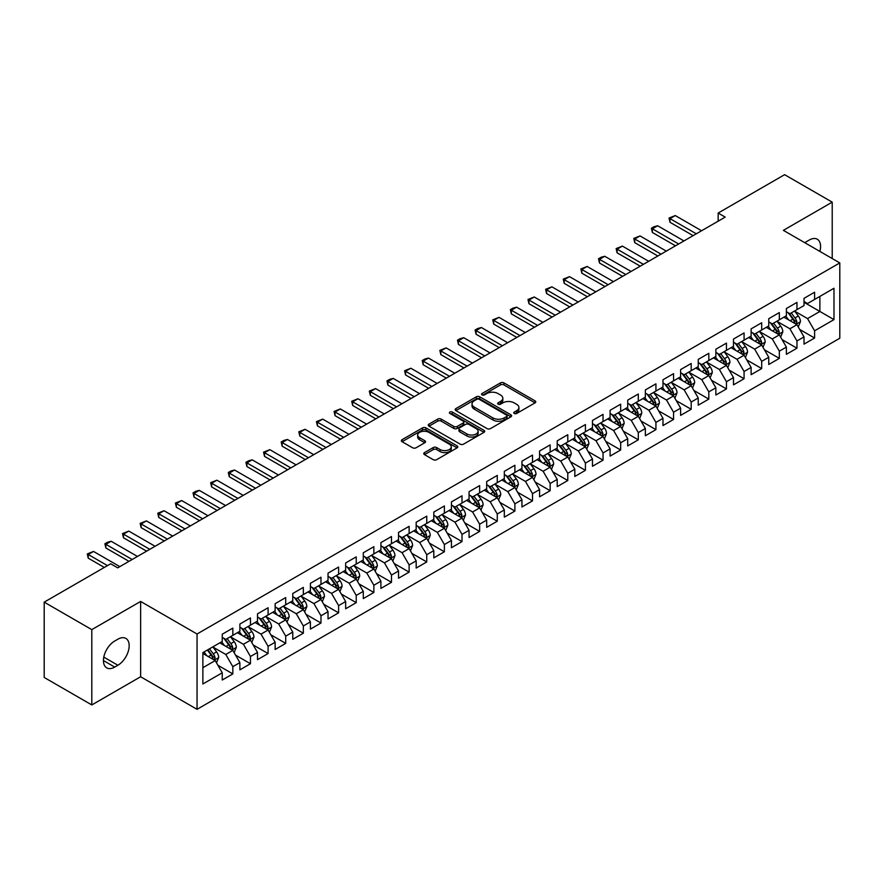 <?xml version="1.0" encoding="UTF-8"?>
<svg xmlns="http://www.w3.org/2000/svg" width="884" height="884" viewBox="0 0 884 884"><rect width="100%" height="100%" fill="white"/><g stroke="black" fill="none" stroke-linecap="round" stroke-linejoin="round"><path stroke-width="1.33" d="M514.245 413.48A1.713 0.995 0 0 0 516.665 413.48L535.052 402.861A2.442 1.414 0 0 0 535.77 401.866A2.442 1.414 0 0 0 535.052 400.872L503.902 382.882A2.442 1.414 0 0 0 500.443 382.882L482.056 393.502A1.713 0.995 0 0 0 481.548 394.198A1.713 0.995 0 0 0 482.056 394.894A1.713 0.995 0 0 0 484.476 394.894L486.852 393.524A7.834 4.519 0 0 1 497.935 393.524L500.532 395.026A7.834 4.519 0 0 1 502.819 398.22A7.834 4.519 0 0 1 500.532 401.413L498.145 402.795A1.713 0.995 0 0 0 497.648 403.491A1.713 0.995 0 0 0 498.145 404.187A1.713 0.995 0 0 0 500.565 404.187L502.952 402.817A7.834 4.519 0 0 1 514.024 402.817L516.621 404.308A7.834 4.519 0 0 1 518.919 407.513A7.834 4.519 0 0 1 516.621 410.706L514.245 412.077A1.713 0.995 0 0 0 513.737 412.784A1.713 0.995 0 0 0 514.245 413.48L514.245 412.077M424.475 452.619A2.442 1.414 0 0 0 423.756 453.614A2.442 1.414 0 0 0 424.475 454.619L433.215 459.658A2.442 1.414 0 0 0 436.674 459.658L457.094 447.868A2.442 1.414 0 0 0 457.813 446.873A2.442 1.414 0 0 0 457.094 445.879L425.944 427.889A2.442 1.414 0 0 0 422.486 427.889L402.065 439.679A2.442 1.414 0 0 0 401.347 440.674A2.442 1.414 0 0 0 402.065 441.68L412.618 447.768A2.442 1.414 0 0 0 416.088 447.768L424.817 442.729A2.442 1.414 0 0 0 425.536 441.724A2.442 1.414 0 0 0 424.817 440.729L419.591 437.702A6.542 3.779 0 0 1 417.668 435.038A6.542 3.779 0 0 1 421.712 431.547A6.542 3.779 0 0 1 428.839 432.364L449.348 444.199A6.542 3.779 0 0 1 451.271 446.873A6.542 3.779 0 0 1 447.227 450.365A6.542 3.779 0 0 1 440.088 449.547L436.674 447.569A2.442 1.414 0 0 0 433.215 447.569L424.475 452.619L424.475 454.619M91.803 629.629L91.803 704.946L140.633 676.757L140.633 601.44L91.803 629.629L44.2 602.148L110.666 563.782L117.716 567.848L725.211 217.11L718.162 213.044L718.162 221.188M140.633 601.44L197.044 634.005L839.8 262.913L839.8 338.24L197.044 709.322L197.044 634.005M832.22 258.537L832.22 202.149L783.39 230.348L839.8 262.913M832.22 202.149L784.616 174.678L718.162 213.044M487.029 428.585A2.442 1.414 0 0 0 490.487 428.585L510.908 416.806A2.442 1.414 0 0 0 511.626 415.8A2.442 1.414 0 0 0 510.908 414.806L479.758 396.817A2.442 1.414 0 0 0 476.299 396.817L455.879 408.607A2.442 1.414 0 0 0 455.161 409.612A2.442 1.414 0 0 0 455.879 410.607L487.029 428.585M450.597 413.845A1.713 0.995 0 0 1 452.332 414.088L483.968 432.353L463.581 444.122A2.442 1.414 0 0 1 460.122 444.122L428.972 426.143L428.972 424.143A2.442 1.414 0 0 0 428.254 425.149A2.442 1.414 0 0 0 428.972 426.143M428.972 424.143L437.713 419.104A2.442 1.414 0 0 1 441.171 419.104L453.801 426.397A2.442 1.414 0 0 0 457.271 426.397L463.061 423.049A2.442 1.414 0 0 0 463.78 422.044A2.442 1.414 0 0 0 463.061 421.049L449.912 413.458A1.713 0.995 0 0 1 449.415 412.751A1.713 0.995 0 0 1 450.464 411.845A1.713 0.995 0 0 1 452.332 412.054L484.001 430.342A2.442 1.414 0 0 1 484.719 431.337A2.442 1.414 0 0 1 484.001 432.331L484.001 430.342M804.009 302.306L819.877 311.466L819.877 296.405L833.988 288.261L814.595 299.455L814.595 292.228L804.009 298.339L804.009 305.566L796.959 309.632L796.959 302.405L786.384 308.516L786.384 315.743L779.334 319.809L779.334 312.582L768.76 318.693L768.76 325.92L761.699 329.986L761.699 322.759L751.124 328.87L751.124 336.097L744.074 340.163L744.074 332.937L733.499 339.047L733.499 346.274L726.449 350.351L726.449 343.125L715.863 349.224L715.863 356.451L708.813 360.528L708.813 353.302L698.238 359.401L698.238 366.628L691.189 370.705L691.189 363.479L680.614 369.578L680.614 376.805L673.553 380.882L673.553 373.656L662.978 379.766L662.978 386.982L655.928 391.059L655.928 383.833L645.353 389.943L645.353 397.17L638.303 401.237L638.303 394.01L627.717 400.12L627.717 407.347L620.667 411.414L620.667 404.187L610.093 410.298L610.093 417.524L603.043 421.591L603.043 414.364L592.468 420.475L592.468 427.701L585.418 431.768L585.418 424.541L574.832 430.652L574.832 437.878L567.782 441.945L567.782 434.718L557.207 440.829L557.207 448.055L550.157 452.122L550.157 444.895L539.572 451.006L539.572 458.232L532.522 462.31L532.522 455.083L521.947 461.183L521.947 468.409L514.897 472.487L514.897 465.26L504.322 471.36L504.322 478.587L497.272 482.664L497.272 475.437L486.686 481.537L486.686 488.764L479.636 492.841L479.636 485.614L469.061 491.714L469.061 498.941L462.012 503.018L462.012 495.791L451.437 501.902L451.437 509.129L444.376 513.195L444.376 505.968L433.801 512.079L433.801 519.306L426.751 523.372L426.751 516.145L416.176 522.256L416.176 529.483L409.126 533.549L409.126 526.323L398.54 532.433L398.54 539.66L391.49 543.726L391.49 536.5L380.916 542.61L380.916 549.837L373.866 553.903L373.866 546.677L363.291 552.787L363.291 560.014L356.23 564.08L356.23 556.854L345.655 562.964L345.655 570.191L338.605 574.269L338.605 567.042L328.03 573.141L328.03 580.368L320.98 584.446L320.98 577.219L310.394 583.318L310.394 590.545L303.345 594.623L303.345 587.396L292.77 593.495L292.77 600.722L285.72 604.8L285.72 597.573L275.145 603.673L275.145 610.899L268.084 614.977L268.084 607.75L257.509 613.861L257.509 621.087L250.459 625.154L250.459 617.927L239.884 624.038L239.884 631.264L232.835 635.331L232.835 628.104L222.249 634.215L222.249 641.441L202.867 652.635L202.867 683.984L222.249 672.79L215.199 660.569L202.867 653.453M833.988 288.261L833.988 319.61L814.595 330.804L807.534 318.594L794.76 311.212M799.689 329.434L814.595 338.031L814.595 330.804M814.595 338.031L804.009 344.141L804.009 336.914L796.959 340.981L789.909 328.771L777.124 321.389M782.064 339.611L796.959 348.208L796.959 340.981M796.959 348.208L786.384 354.318L786.384 347.092L779.334 351.158L772.284 338.948L759.5 331.566M764.439 349.788L779.334 358.385L779.334 351.158M779.334 358.385L768.76 364.495L768.76 357.269L761.699 361.335L754.649 349.125L741.875 341.743M746.803 359.965L761.699 368.562L761.699 361.335M761.699 368.562L751.124 374.672L751.124 367.446L744.074 371.512L737.024 359.302L724.239 351.92M729.178 370.142L744.074 378.739L744.074 371.512M744.074 378.739L733.499 384.849L733.499 377.623L726.449 381.7L719.388 369.479L706.614 362.097M711.554 380.319L726.449 388.927L726.449 381.7M726.449 388.927L715.863 395.026L715.863 387.8L708.813 391.877L701.763 379.656L688.979 372.286M693.918 390.496L708.813 399.104L708.813 391.877M708.813 399.104L698.238 405.203L698.238 397.977L691.189 402.054L684.139 389.833L671.354 382.463M676.293 400.673L691.189 409.281L691.189 402.054M691.189 409.281L680.614 415.381L680.614 408.154L673.553 412.231L666.503 400.021L653.729 392.64M658.657 410.861L673.553 419.458L673.553 412.231M673.553 419.458L662.978 425.558L662.978 418.331L655.928 422.408L648.878 410.198L636.093 402.817M641.033 421.038L655.928 429.635L655.928 422.408M655.928 429.635L645.353 435.746L645.353 428.519L638.303 432.585L631.253 420.375L618.469 412.994M623.408 431.215L638.303 439.812L638.303 432.585M638.303 439.812L627.717 445.923L627.717 438.696L620.667 442.762L613.618 430.552L600.833 423.171M605.772 441.392L620.667 449.989L620.667 442.762M620.667 449.989L610.093 456.1L610.093 448.873L603.043 452.939L595.993 440.729L583.208 433.348M588.147 451.569L603.043 460.166L603.043 452.939M603.043 460.166L592.468 466.277L592.468 459.05L585.418 463.117L578.357 450.906L565.583 443.525M570.511 461.746L585.418 470.343L585.418 463.117M585.418 470.343L574.832 476.454L574.832 469.227L567.782 473.294L560.732 461.083L547.947 453.702M552.887 471.923L567.782 480.52L567.782 473.294M567.782 480.52L557.207 486.631L557.207 479.404L550.157 483.471L543.107 471.26L530.323 463.879M535.262 482.1L550.157 490.697L550.157 483.471M550.157 490.697L539.572 496.808L539.572 489.581L532.522 493.659L525.472 481.437L512.687 474.056M517.626 492.277L532.522 500.885L532.522 493.659M532.522 500.885L521.947 506.985L521.947 499.758L514.897 503.836L507.847 491.614L495.062 484.244M500.001 502.455L514.897 511.062L514.897 503.836M514.897 511.062L504.322 517.162L504.322 509.935L497.272 514.013L490.211 501.792L477.437 494.421M482.366 512.632L497.272 521.24L497.272 514.013M497.272 521.24L486.686 527.339L486.686 520.112L479.636 524.19L472.586 511.98L459.802 504.598M464.741 522.809L479.636 531.417L479.636 524.19M479.636 531.417L469.061 537.516L469.061 530.289L462.012 534.367L454.962 522.157L442.177 514.775M447.116 532.997L462.012 541.594L462.012 534.367M462.012 541.594L451.437 547.704L451.437 540.478L444.376 544.544L437.326 532.334L424.552 524.952M429.48 543.174L444.376 551.771L444.376 544.544M444.376 551.771L433.801 557.881L433.801 550.655L426.751 554.721L419.701 542.511L406.916 535.129M411.856 553.351L426.751 561.948L426.751 554.721M426.751 561.948L416.176 568.058L416.176 560.832L409.126 564.898L402.065 552.688L389.291 545.306M394.231 563.528L409.126 572.125L409.126 564.898M409.126 572.125L398.54 578.235L398.54 571.009L391.49 575.075L384.441 562.865L371.656 555.483M376.595 573.705L391.49 582.302L391.49 575.075M391.49 582.302L380.916 588.413L380.916 581.186L373.866 585.252L366.816 573.042L354.031 565.661M358.97 583.882L373.866 592.479L373.866 585.252M373.866 592.479L363.291 598.59L363.291 591.363L356.23 595.429L349.18 583.219L336.406 575.838M341.334 594.059L356.23 602.656L356.23 595.429M356.23 602.656L345.655 608.767L345.655 601.54L338.605 605.617L331.555 593.396L318.77 586.015M323.71 604.236L338.605 612.844L338.605 605.617M338.605 612.844L328.03 618.944L328.03 611.717L320.98 615.794L313.919 603.573L301.146 596.203M306.085 614.413L320.98 623.021L320.98 615.794M320.98 623.021L310.394 629.121L310.394 621.894L303.345 625.971L296.295 613.75L283.51 606.38M288.449 624.59L303.345 633.198L303.345 625.971M303.345 633.198L292.77 639.298L292.77 632.071L285.72 636.149L278.67 623.938L265.885 616.557M270.824 634.767L285.72 643.375L285.72 636.149M285.72 643.375L275.145 649.475L275.145 642.248L268.084 646.326L261.034 634.115L248.26 626.734M253.189 644.955L268.084 653.552L268.084 646.326M268.084 653.552L257.509 659.663L257.509 652.436L250.459 656.503L243.409 644.292L230.625 636.911M235.564 655.132L250.459 663.729L250.459 656.503M250.459 663.729L239.884 669.84L239.884 662.613L232.835 666.68L225.785 654.469L213 647.088M217.939 665.309L232.835 673.906L232.835 666.68M232.835 673.906L222.249 680.017L222.249 672.79M222.249 637.364L225.785 639.408L232.835 635.331M202.867 667.696L215.199 660.569M239.884 627.187L243.409 629.22L250.459 625.154M225.785 654.469L232.835 650.392L219.785 642.867M239.884 662.613L232.835 650.392M257.509 617.01L261.034 619.043L268.084 614.977M243.409 644.292L250.459 640.215L237.409 632.69M257.509 652.436L250.459 640.215M275.145 606.833L278.67 608.866L285.72 604.8M261.034 634.115L268.084 630.038L255.045 622.513M275.145 642.248L268.084 630.038M292.77 596.656L296.295 598.689L303.345 594.623M278.67 623.938L285.72 619.861L272.67 612.325M292.77 632.071L285.72 619.861M310.394 586.479L313.919 588.512L320.98 584.446M296.295 613.75L303.345 609.684L290.306 602.148M310.394 621.894L303.345 609.684M328.03 576.302L331.555 578.335L338.605 574.269M313.919 603.573L320.98 599.507L307.93 591.971M328.03 611.717L320.98 599.507M345.655 566.125L349.18 568.158L356.23 564.08M331.555 593.396L338.605 589.33L325.555 581.794M345.655 601.54L338.605 589.33M363.291 555.948L366.816 557.981L373.866 553.903M349.18 583.219L356.23 579.153L343.191 571.616M363.291 591.363L356.23 579.153M380.916 545.771L384.441 547.804L391.49 543.726M366.816 573.042L373.866 568.976L360.816 561.439M380.916 581.186L373.866 568.976M398.54 535.582L402.065 537.627L409.126 533.549M384.441 562.865L391.49 558.798L378.451 551.262M398.54 571.009L391.49 558.798M416.176 525.405L419.701 527.45L426.751 523.372M402.065 552.688L409.126 548.61L396.076 541.085M416.176 560.832L409.126 548.61M433.801 515.228L437.326 517.262L444.376 513.195M419.701 542.511L426.751 538.433L413.701 530.908M433.801 550.655L426.751 538.433M451.437 505.051L454.962 507.084L462.012 503.018M437.326 532.334L444.376 528.256L431.337 520.731M451.437 540.478L444.376 528.256M469.061 494.874L472.586 496.907L479.636 492.841M454.962 522.157L462.012 518.079L448.962 510.554M469.061 530.289L462.012 518.079M486.686 484.697L490.211 486.73L497.272 482.664M472.586 511.98L479.636 507.902L466.597 500.366M486.686 520.112L479.636 507.902M504.322 474.52L507.847 476.553L514.897 472.487M490.211 501.792L497.272 497.725L484.222 490.189M504.322 509.935L497.272 497.725M521.947 464.343L525.472 466.376L532.522 462.31M507.847 491.614L514.897 487.548L501.847 480.012M521.947 499.758L514.897 487.548M539.572 454.166L543.107 456.199L550.157 452.122M525.472 481.437L532.522 477.371L519.483 469.835M539.572 489.581L532.522 477.371M557.207 443.989L560.732 446.022L567.782 441.945M543.107 471.26L550.157 467.194L537.107 459.658M557.207 479.404L550.157 467.194M574.832 433.812L578.357 435.845L585.418 431.768M560.732 461.083L567.782 457.017L554.732 449.481M574.832 469.227L567.782 457.017M592.468 423.624L595.993 425.668L603.043 421.591M578.357 450.906L585.418 446.84L572.368 439.304M592.468 459.05L585.418 446.84M610.093 413.447L613.618 415.491L620.667 411.414M595.993 440.729L603.043 436.652L589.993 429.127M610.093 448.873L603.043 436.652M627.717 403.27L631.253 405.303L638.303 401.237M613.618 430.552L620.667 426.475L607.628 418.95M627.717 438.696L620.667 426.475M645.353 393.093L648.878 395.126L655.928 391.059M631.253 420.375L638.303 416.298L625.253 408.773M645.353 428.519L638.303 416.298M662.978 382.916L666.503 384.949L673.553 380.882M648.878 410.198L655.928 406.121L642.878 398.596M662.978 418.331L655.928 406.121M680.614 372.739L684.139 374.772L691.189 370.705M666.503 400.021L673.553 395.944L660.514 388.407M680.614 408.154L673.553 395.944M698.238 362.562L701.763 364.595L708.813 360.528M684.139 389.833L691.189 385.767L678.139 378.23M698.238 397.977L691.189 385.767M715.863 352.384L719.388 354.418L726.449 350.351M701.763 379.656L708.813 375.589L695.774 368.053M715.863 387.8L708.813 375.589M733.499 342.207L737.024 344.241L744.074 340.163M719.388 369.479L726.449 365.412L713.399 357.876M733.499 377.623L726.449 365.412M751.124 332.03L754.649 334.064L761.699 329.986M737.024 359.302L744.074 355.235L731.024 347.699M751.124 367.446L744.074 355.235M768.76 321.853L772.284 323.887L779.334 319.809M754.649 349.125L761.699 345.058L748.66 337.522M768.76 357.269L761.699 345.058M786.384 311.665L789.909 313.709L796.959 309.632M772.284 338.948L779.334 334.881L766.284 327.345M786.384 347.092L779.334 334.881M804.009 301.488L807.534 303.532L814.595 299.455M789.909 328.771L796.959 324.693L783.92 317.168M804.009 336.914L796.959 324.693M44.2 602.148L44.2 677.464L91.803 704.946M140.633 676.757L197.044 709.322M807.534 318.594L819.877 311.466L833.988 319.61M819.888 251.421A15.956 9.216 120 0 0 817.28 239.221A15.956 9.216 120 0 0 809.302 240.017L806.131 241.851A15.956 9.216 120 0 0 804.794 242.713M114.721 641.033A15.956 9.216 120 0 0 104.29 655.088A15.956 9.216 120 0 0 106.743 667.873A15.956 9.216 120 0 0 114.721 667.089L117.892 665.254A15.956 9.216 120 0 0 128.313 651.199A15.956 9.216 120 0 0 125.871 638.414A15.956 9.216 120 0 0 117.892 639.198L114.721 641.033M514.93 413.723L516.621 412.74A7.834 4.519 0 0 0 518.919 409.546L518.919 407.513M502.819 398.22L502.819 400.253A7.834 4.519 0 0 1 500.532 403.447L498.83 404.43M535.052 400.872L535.052 402.861L503.902 384.916A2.442 1.414 0 0 0 500.443 384.916L482.741 395.137M510.908 414.806L510.908 416.806L479.758 398.861A2.442 1.414 0 0 0 476.299 398.861L455.912 410.629M506.587 416.497A1.713 0.995 0 0 0 507.084 415.8A1.713 0.995 0 0 0 506.587 415.104L479.238 399.314A1.713 0.995 0 0 0 476.819 399.314L474.31 400.761A7.834 4.519 0 0 0 472.023 403.966A7.834 4.519 0 0 0 474.31 407.159L492.996 417.955A7.834 4.519 0 0 0 504.079 417.955L506.587 416.497L506.587 418.541A1.713 0.995 0 0 0 507.084 417.834L507.084 415.8M472.023 403.966L472.023 405.999A7.834 4.519 0 0 0 474.31 409.193L474.31 407.159M506.587 418.541L504.079 419.988A7.834 4.519 0 0 1 492.996 419.988L474.31 409.193M429.005 426.165L437.713 421.138L437.713 419.104M463.78 422.044L463.78 424.077A2.442 1.414 0 0 1 463.061 425.082L457.271 428.431A2.442 1.414 0 0 1 453.801 428.431L441.171 421.138A2.442 1.414 0 0 0 437.713 421.138M466.918 433.956A6.542 3.779 0 0 0 474.045 434.784A6.542 3.779 0 0 0 478.089 431.293A6.542 3.779 0 0 0 476.167 428.618L468.951 424.442A2.442 1.414 0 0 0 465.481 424.442L459.691 427.79A2.442 1.414 0 0 0 458.973 428.795A2.442 1.414 0 0 0 459.691 429.79L466.918 433.956L466.918 436A6.542 3.779 0 0 0 474.045 436.818A6.542 3.779 0 0 0 478.089 433.326L478.089 431.293M458.973 428.795L458.973 430.828A2.442 1.414 0 0 0 459.691 431.823L459.691 429.79M466.918 436L459.691 431.823M451.271 446.873L451.271 448.906A6.542 3.779 0 0 1 447.227 452.398A6.542 3.779 0 0 1 440.088 451.58L436.674 449.602A2.442 1.414 0 0 0 433.215 449.602L424.508 454.63M417.668 435.038L417.668 437.072A6.542 3.779 0 0 0 419.591 439.746L419.591 437.702M424.784 442.74L419.591 439.746M457.061 447.89L425.944 429.922A2.442 1.414 0 0 0 422.486 429.922L402.098 441.702M798.263 326.958L800.451 321.621A6.608 3.812 -120 0 0 798.34 315.997L794.594 311.002M788.627 319.886L785.788 316.085M795.722 323.975L796.882 321.909A6.608 3.812 -120 0 0 794.992 317.931L791.246 312.936M789.114 313.245L793.733 319.422A3.37 1.945 60 0 1 794.351 320.439L796.882 321.909M787.953 312.571L792.882 319.157A6.608 3.812 60 0 1 794.771 323.124L794.904 323.511M696.294 233.807L669.995 218.624L669.995 222.282L669.022 218.061L675.288 215.563L701.587 230.757M693.122 235.641L669.995 222.282M675.288 215.563L669.995 218.624L669.022 218.061M780.638 337.136L782.826 331.798A6.608 3.812 -120 0 0 780.716 326.174L776.97 321.179M771.003 330.063L768.152 326.262M778.086 334.152L779.257 332.086A6.608 3.812 -120 0 0 777.367 328.108L773.622 323.113M771.478 323.422L776.108 329.599A3.37 1.945 60 0 1 776.716 330.616L779.257 332.086M770.318 322.748L775.246 329.334A6.608 3.812 60 0 1 777.135 333.301L777.268 333.688M763.002 347.313L765.19 341.975A6.608 3.812 -120 0 0 763.08 336.351L759.345 331.356M753.367 340.241L750.527 336.439M760.461 344.34L761.621 342.263A6.608 3.812 -120 0 0 759.732 338.285L755.986 333.29M753.853 333.599L758.483 339.776A3.37 1.945 60 0 1 759.091 340.793L761.621 342.263M752.693 332.925L757.621 339.511A6.608 3.812 60 0 1 759.511 343.478L759.643 343.865M678.669 243.984L652.37 228.801L652.37 232.459L651.398 228.238L654.038 226.713L657.652 225.752L683.962 240.934M675.498 245.818L652.37 232.459M657.652 225.752L652.37 228.801L651.398 228.238M661.044 254.161L634.734 238.978L634.734 242.647L633.773 238.415L640.027 235.929L666.326 251.111M657.873 255.995L634.734 242.647M640.027 235.929L634.734 238.978L633.773 238.415M745.378 357.49L747.566 352.163A6.608 3.812 -120 0 0 745.455 346.528L741.709 341.533M735.742 350.418L732.891 346.627M742.825 354.517L743.996 352.44A6.608 3.812 -120 0 0 742.107 348.462L738.361 343.467M736.228 343.777L740.847 349.953A3.37 1.945 60 0 1 741.455 350.97L743.996 352.44M735.057 343.103L739.985 349.688A6.608 3.812 60 0 1 741.886 353.666L742.019 354.042M727.753 367.667L729.93 362.341A6.608 3.812 -120 0 0 727.83 356.705L724.084 351.71M718.117 360.606L715.266 356.804M725.2 364.694L726.372 362.617A6.608 3.812 -120 0 0 724.482 358.639L720.736 353.644M718.593 353.954L723.222 360.131A3.37 1.945 60 0 1 723.83 361.158L726.372 362.617M717.432 353.291L722.361 359.865A6.608 3.812 60 0 1 724.25 363.843L724.383 364.219M643.408 264.338L617.109 249.155L617.109 252.824L616.137 248.592L622.402 246.106L648.701 261.288M640.237 266.172L617.109 252.824M622.402 246.106L617.109 249.155L616.137 248.592M625.784 274.515L599.485 259.332L599.485 263.001L598.512 258.769L601.153 257.244L604.766 256.283L631.077 271.465M622.612 276.349L599.485 263.001M604.766 256.283L599.485 259.332L598.512 258.769M710.117 377.844L712.305 372.518A6.608 3.812 -120 0 0 710.195 366.893L706.449 361.887M700.482 370.783L697.642 366.982M707.576 374.871L708.736 372.794A6.608 3.812 -120 0 0 706.846 368.827L703.1 363.821M700.968 364.131L705.587 370.308A3.37 1.945 60 0 1 706.206 371.335L708.736 372.794M699.808 363.468L704.736 370.042A6.608 3.812 60 0 1 706.625 374.02L706.758 374.396M608.159 284.703L581.849 269.51L581.849 273.178L580.876 268.957L587.142 266.46L613.441 281.642M604.976 286.526L581.849 273.178M587.142 266.46L581.849 269.51L580.876 268.957M692.492 388.021L694.68 382.695A6.608 3.812 -120 0 0 692.57 377.07L688.824 372.065M682.857 380.96L680.006 377.159M689.94 385.048L691.111 382.971A6.608 3.812 -120 0 0 689.222 379.004L685.476 373.998M683.332 374.308L687.962 380.485A3.37 1.945 60 0 1 688.57 381.512L691.111 382.971M682.172 373.645L687.1 380.219A6.608 3.812 60 0 1 688.99 384.197L689.133 384.573M590.523 294.88L564.224 279.687L564.224 283.355L563.252 279.134L569.506 276.637L595.816 291.819M587.352 296.704L564.224 283.355M569.506 276.637L564.224 279.687L563.252 279.134M674.868 398.209L677.045 392.872A6.608 3.812 -120 0 0 674.934 387.247L671.199 382.242M665.221 391.137L662.381 387.336M672.315 395.225L673.475 393.148A6.608 3.812 -120 0 0 671.586 389.181L667.84 384.175M665.707 384.496L670.337 390.662A3.37 1.945 60 0 1 670.945 391.689L673.475 393.148M664.547 383.822L669.475 390.397A6.608 3.812 60 0 1 671.365 394.374L671.497 394.761M657.232 408.386L659.42 403.049A6.608 3.812 -120 0 0 657.309 397.424L653.563 392.419M647.596 401.314L644.745 397.513M654.679 405.402L655.851 403.325A6.608 3.812 -120 0 0 653.961 399.358L650.215 394.352M648.082 394.673L652.701 400.839A3.37 1.945 60 0 1 653.32 401.866L655.851 403.325M646.911 393.999L651.851 400.574A6.608 3.812 60 0 1 653.74 404.552L653.873 404.938M639.607 418.563L641.784 413.226A6.608 3.812 -120 0 0 639.684 407.601L635.939 402.607M629.972 411.491L627.121 407.69M637.055 415.579L638.226 413.513A6.608 3.812 -120 0 0 636.336 409.535L632.59 404.541M630.447 404.85L635.077 411.016A3.37 1.945 60 0 1 635.684 412.043L638.226 413.513M629.286 404.176L634.215 410.751A6.608 3.812 60 0 1 636.104 414.729L636.237 415.115M621.971 428.74L624.159 423.403A6.608 3.812 -120 0 0 622.049 417.778L618.303 412.784M612.336 421.668L609.496 417.867M619.43 425.757L620.59 423.69A6.608 3.812 -120 0 0 618.701 419.712L614.955 414.718M612.822 415.027L617.441 421.204A3.37 1.945 60 0 1 618.06 422.221L620.59 423.69M611.662 414.353L616.59 420.939A6.608 3.812 60 0 1 618.48 424.906L618.612 425.292M604.347 438.917L606.534 433.58A6.608 3.812 -120 0 0 604.424 427.955L600.678 422.961M594.711 431.845L591.86 428.044M601.794 435.934L602.965 433.867A6.608 3.812 -120 0 0 601.076 429.889L597.33 424.895M595.186 425.204L599.816 431.381A3.37 1.945 60 0 1 600.424 432.398L602.965 433.867M594.026 424.53L598.954 431.116A6.608 3.812 60 0 1 600.844 435.083L600.987 435.469M586.722 449.094L588.899 443.757A6.608 3.812 -120 0 0 586.799 438.132L583.053 433.138M577.086 442.022L574.235 438.221M584.169 446.111L585.341 444.044A6.608 3.812 -120 0 0 583.44 440.066L579.694 435.072M577.561 435.381L582.191 441.558A3.37 1.945 60 0 1 582.799 442.575L585.341 444.044M576.401 434.707L581.329 441.293A6.608 3.812 60 0 1 583.219 445.26L583.352 445.647M569.086 459.271L571.274 453.934A6.608 3.812 -120 0 0 569.163 448.31L565.417 443.315M559.45 452.199L556.611 448.398M566.534 456.299L567.705 454.221A6.608 3.812 -120 0 0 565.815 450.243L562.069 445.249M559.937 445.558L564.556 451.735A3.37 1.945 60 0 1 565.174 452.752L567.705 454.221M558.765 444.884L563.705 451.47A6.608 3.812 60 0 1 565.594 455.437L565.727 455.824M551.461 469.448L553.649 464.122A6.608 3.812 -120 0 0 551.539 458.487L547.793 453.492M541.826 462.376L538.975 458.586M548.909 466.476L550.08 464.398A6.608 3.812 -120 0 0 548.191 460.42L544.445 455.426M542.301 455.735L546.931 461.912A3.37 1.945 60 0 1 547.539 462.929L550.08 464.398M541.141 455.061L546.069 461.647A6.608 3.812 60 0 1 547.958 465.625L548.091 466.001M533.826 479.625L536.013 474.299A6.608 3.812 -120 0 0 533.903 468.664L530.157 463.669M524.19 472.564L521.35 468.763M531.284 476.653L532.444 474.575A6.608 3.812 -120 0 0 530.555 470.597L526.809 465.603M524.676 465.912L529.295 472.089A3.37 1.945 60 0 1 529.914 473.117L532.444 474.575M523.516 465.249L528.444 471.824A6.608 3.812 60 0 1 530.334 475.802L530.466 476.178M516.201 489.802L518.389 484.476A6.608 3.812 -120 0 0 516.278 478.852L512.532 473.846M506.565 482.741L503.714 478.94M513.648 486.83L514.819 484.752A6.608 3.812 -120 0 0 512.93 480.786L509.184 475.78M507.04 476.089L511.67 482.266A3.37 1.945 60 0 1 512.278 483.294L514.819 484.752M505.88 475.426L510.808 482.001A6.608 3.812 60 0 1 512.709 485.979L512.842 486.355M498.576 499.979L500.753 494.653A6.608 3.812 -120 0 0 498.653 489.029L494.907 484.023M488.94 492.918L486.089 489.117M496.023 497.007L497.195 494.929A6.608 3.812 -120 0 0 495.294 490.963L491.559 485.957M489.416 486.266L494.046 492.443A3.37 1.945 60 0 1 494.653 493.471L497.195 494.929M488.255 485.603L493.184 492.178A6.608 3.812 60 0 1 495.073 496.156L495.206 496.532M480.94 510.167L483.128 504.83A6.608 3.812 -120 0 0 481.018 499.206L477.272 494.2M471.305 503.095L468.465 499.294M478.388 507.184L479.559 505.107A6.608 3.812 -120 0 0 477.669 501.14L473.923 496.134M471.791 496.454L476.41 502.62A3.37 1.945 60 0 1 477.029 503.648L479.559 505.107M470.631 495.78L475.559 502.355A6.608 3.812 60 0 1 477.448 506.333L477.581 506.72M463.315 520.344L465.503 515.007A6.608 3.812 -120 0 0 463.393 509.383L459.647 504.377M453.68 513.273L450.829 509.471M460.763 517.361L461.934 515.284A6.608 3.812 -120 0 0 460.045 511.317L456.299 506.311M454.155 506.631L458.785 512.797A3.37 1.945 60 0 1 459.393 513.825L461.934 515.284M452.995 505.957L457.923 512.532A6.608 3.812 60 0 1 459.813 516.51L459.945 516.897M445.68 530.522L447.868 525.184A6.608 3.812 -120 0 0 445.757 519.56L442.011 514.565M436.044 523.45L433.204 519.648M443.138 527.538L444.298 525.472A6.608 3.812 -120 0 0 442.409 521.494L438.663 516.499M436.53 516.808L441.16 522.974A3.37 1.945 60 0 1 441.768 524.002L444.298 525.472M435.37 516.134L440.298 522.709A6.608 3.812 60 0 1 442.188 526.687L442.32 527.074M428.055 540.699L430.243 535.361A6.608 3.812 -120 0 0 428.132 529.737L424.386 524.742M418.419 533.627L415.568 529.825M425.502 537.715L426.674 535.649A6.608 3.812 -120 0 0 424.784 531.671L421.038 526.676M418.906 526.986L423.524 533.163A3.37 1.945 60 0 1 424.132 534.179L426.674 535.649M417.734 526.312L422.662 532.897A6.608 3.812 60 0 1 424.563 536.864L424.696 537.251M410.43 550.876L412.607 545.538A6.608 3.812 -120 0 0 410.507 539.914L406.762 534.919M400.795 543.804L397.944 540.002M407.878 547.892L409.049 545.826A6.608 3.812 -120 0 0 407.148 541.848L403.413 536.853M401.27 537.163L405.9 543.34A3.37 1.945 60 0 1 406.507 544.356L409.049 545.826M400.109 536.489L405.038 543.074A6.608 3.812 60 0 1 406.927 547.041L407.06 547.428M392.794 561.053L394.982 555.716A6.608 3.812 -120 0 0 392.872 550.091L389.126 545.096M383.159 553.981L380.319 550.179M390.253 558.069L391.413 556.003A6.608 3.812 -120 0 0 389.524 552.025L385.778 547.03M383.645 547.34L388.264 553.517A3.37 1.945 60 0 1 388.883 554.533L391.413 556.003M382.485 546.666L387.413 553.251A6.608 3.812 60 0 1 389.303 557.218L389.435 557.605M375.17 571.23L377.358 565.893A6.608 3.812 -120 0 0 375.247 560.268L371.501 555.274M365.534 564.158L362.683 560.357M372.617 568.257L373.788 566.18A6.608 3.812 -120 0 0 371.899 562.202L368.153 557.207M366.009 557.517L370.639 563.694A3.37 1.945 60 0 1 371.247 564.71L373.788 566.18M364.849 556.843L369.777 563.428A6.608 3.812 60 0 1 371.667 567.395L371.799 567.782M357.534 581.407L359.722 576.081A6.608 3.812 -120 0 0 357.611 570.445L353.876 565.451M347.898 574.335L345.058 570.545M354.992 578.434L356.153 576.357A6.608 3.812 -120 0 0 354.263 572.379L350.517 567.384M348.384 567.694L353.014 573.871A3.37 1.945 60 0 1 353.622 574.887L356.153 576.357M347.224 567.02L352.152 573.606A6.608 3.812 60 0 1 354.042 577.584L354.175 577.959M339.909 591.584L342.097 586.258A6.608 3.812 -120 0 0 339.986 580.622L336.24 575.628M330.273 584.512L327.423 580.722M337.356 588.611L338.528 586.534A6.608 3.812 -120 0 0 336.638 582.556L332.892 577.561M330.76 577.871L335.379 584.048A3.37 1.945 60 0 1 335.997 585.075L338.528 586.534M329.588 577.208L334.517 583.783A6.608 3.812 60 0 1 336.417 587.761L336.55 588.136M322.284 601.761L324.461 596.435A6.608 3.812 -120 0 0 322.362 590.81L318.616 585.805M312.649 594.7L309.798 590.899M319.732 598.788L320.903 596.711A6.608 3.812 -120 0 0 319.013 592.744L315.268 587.738M313.124 588.048L317.754 594.225A3.37 1.945 60 0 1 318.362 595.252L320.903 596.711M311.964 587.385L316.892 593.96A6.608 3.812 60 0 1 318.781 597.938L318.914 598.313M572.898 305.057L546.588 289.864L546.588 293.532L545.627 289.311L551.881 286.814L578.18 301.997M569.727 306.881L546.588 293.532M551.881 286.814L546.588 289.864L545.627 289.311M555.263 315.234L528.963 300.052L528.963 303.709L527.991 299.488L534.256 296.991L560.555 312.174M552.091 317.069L528.963 303.709M534.256 296.991L528.963 300.052L527.991 299.488M537.638 325.411L511.339 310.229L511.339 313.886L510.366 309.665L513.007 308.14L516.621 307.168L542.931 322.362M534.466 327.246L511.339 313.886M516.621 307.168L511.339 310.229L510.366 309.665M520.013 335.589L493.703 320.406L493.703 324.063L492.742 319.842L498.996 317.345L525.295 332.539M516.831 337.423L493.703 324.063M498.996 317.345L493.703 320.406L492.742 319.842M502.377 345.766L476.078 330.583L476.078 334.24L475.106 330.019L477.747 328.494L481.371 327.522L507.67 342.716M499.206 347.6L476.078 334.24M481.371 327.522L476.078 330.583L475.106 330.019M484.752 355.943L458.442 340.76L458.442 344.417L457.481 340.196L460.122 338.671L463.735 337.71L490.034 352.893M481.581 357.777L458.442 344.417M463.735 337.71L458.442 340.76L457.481 340.196M467.117 366.12L440.818 350.937L440.818 354.606L439.845 350.373L446.111 347.887L472.41 363.07M463.945 367.954L440.818 354.606M446.111 347.887L440.818 350.937L439.845 350.373M449.492 376.297L423.193 361.114L423.193 364.783L422.221 360.55L424.861 359.026L428.475 358.064L454.785 373.247M446.321 378.131L423.193 364.783M428.475 358.064L423.193 361.114L422.221 360.55M431.867 386.474L405.557 371.291L405.557 374.96L404.596 370.728L410.85 368.241L437.149 383.424M428.685 388.308L405.557 374.96M410.85 368.241L405.557 371.291L404.596 370.728M414.231 396.662L387.932 381.468L387.932 385.137L386.96 380.916L389.601 379.38L393.225 378.418L419.524 393.601M411.06 398.485L387.932 385.137M393.225 378.418L387.932 381.468L386.96 380.916M396.607 406.839L370.308 391.645L370.308 395.314L369.335 391.093L375.589 388.595L401.888 403.778M393.435 408.662L370.308 395.314M375.589 388.595L370.308 391.645L369.335 391.093M378.971 417.016L352.672 401.822L352.672 405.491L351.699 401.27L357.965 398.772L384.264 413.955M375.799 418.839L352.672 405.491M357.965 398.772L352.672 401.822L351.699 401.27M361.346 427.193L335.047 412.01L335.047 415.668L334.075 411.447L340.329 408.949L366.639 424.132M358.175 429.027L335.047 415.668M340.329 408.949L335.047 412.01L334.075 411.447M343.721 437.37L317.411 422.187L317.411 425.845L316.45 421.624L322.704 419.127L349.003 434.32M340.55 439.204L317.411 425.845M322.704 419.127L317.411 422.187L316.45 421.624M326.086 447.547L299.786 432.364L299.786 436.022L298.814 431.801L305.079 429.304L331.378 444.497M322.914 449.381L299.786 436.022M305.079 429.304L299.786 432.364L298.814 431.801M308.461 457.724L282.162 442.541L282.162 446.199L281.189 441.978L283.83 440.453L287.444 439.481L313.754 454.674M305.289 459.558L282.162 446.199M287.444 439.481L282.162 442.541L281.189 441.978M290.836 467.901L264.526 452.719L264.526 456.376L263.554 452.155L269.819 449.669L296.118 464.851M287.654 469.736L264.526 456.376M269.819 449.669L264.526 452.719L263.554 452.155M273.2 478.078L246.901 462.896L246.901 466.564L245.929 462.332L248.57 460.807L252.183 459.846L278.493 475.028M270.029 479.913L246.901 466.564M252.183 459.846L246.901 462.896L245.929 462.332M255.575 488.255L229.265 473.073L229.265 476.741L228.304 472.509L230.945 470.984L234.558 470.023L260.857 485.206M252.404 490.09L229.265 476.741M234.558 470.023L229.265 473.073L228.304 472.509M237.94 498.432L211.641 483.25L211.641 486.918L210.668 482.686L216.934 480.2L243.233 495.383M234.768 500.267L211.641 486.918M216.934 480.2L211.641 483.25L210.668 482.686M220.315 508.609L194.016 493.427L194.016 497.095L193.043 492.874L195.684 491.338L199.298 490.377L225.608 505.56M217.144 510.444L194.016 497.095M199.298 490.377L194.016 493.427L193.043 492.874M304.648 611.938L306.836 606.612A6.608 3.812 -120 0 0 304.726 600.987L300.98 595.982M295.013 604.877L292.173 601.076M302.107 608.966L303.267 606.888A6.608 3.812 -120 0 0 301.378 602.921L297.632 597.916M295.499 598.225L300.118 604.402A3.37 1.945 60 0 1 300.737 605.429L303.267 606.888M294.339 597.562L299.267 604.137A6.608 3.812 60 0 1 301.157 608.115L301.289 608.49M202.69 518.798L176.38 503.604L176.38 507.272L175.408 503.051L181.673 500.554L207.972 515.737M199.508 520.621L176.38 507.272M181.673 500.554L176.38 503.604L175.408 503.051M287.024 622.126L289.212 616.789A6.608 3.812 -120 0 0 287.101 611.164L283.355 606.159M277.388 615.054L274.537 611.253M284.471 619.143L285.642 617.065A6.608 3.812 -120 0 0 283.753 613.098L280.007 608.093M277.863 608.413L282.493 614.579A3.37 1.945 60 0 1 283.101 615.607L285.642 617.065M276.703 607.739L281.631 614.314A6.608 3.812 60 0 1 283.521 618.292L283.665 618.678M185.054 528.975L158.755 513.781L158.755 517.449L157.783 513.228L164.037 510.731L190.347 525.914M181.883 530.798L158.755 517.449M164.037 510.731L158.755 513.781L157.783 513.228M269.399 632.303L271.576 626.966A6.608 3.812 -120 0 0 269.465 621.341L265.73 616.336M259.763 625.231L256.913 621.43M266.846 629.32L268.018 627.242A6.608 3.812 -120 0 0 266.117 623.275L262.371 618.27M260.239 618.59L264.868 624.756A3.37 1.945 60 0 1 265.476 625.784L268.018 627.242M259.078 617.916L264.007 624.491A6.608 3.812 60 0 1 265.896 628.469L266.029 628.856M167.43 539.152L141.12 523.969L141.12 527.626L140.158 523.405L146.412 520.908L172.712 536.091M164.258 540.986L141.12 527.626M146.412 520.908L141.12 523.969L140.158 523.405M251.763 642.48L253.951 637.143A6.608 3.812 -120 0 0 251.841 631.519L248.095 626.524M242.128 635.408L239.277 631.607M249.211 639.497L250.382 637.43A6.608 3.812 -120 0 0 248.492 633.452L244.746 628.458M242.614 628.767L247.233 634.933A3.37 1.945 60 0 1 247.852 635.961L250.382 637.43M241.442 628.093L246.382 634.668A6.608 3.812 60 0 1 248.271 638.646L248.404 639.033M149.794 549.329L123.495 534.146L123.495 537.803L122.522 533.582L128.788 531.085L155.087 546.279M146.622 551.163L123.495 537.803M128.788 531.085L123.495 534.146L122.522 533.582M234.138 652.657L236.315 647.32A6.608 3.812 -120 0 0 234.216 641.696L230.47 636.701M224.503 645.585L221.652 641.784M231.586 649.674L232.757 647.607A6.608 3.812 -120 0 0 230.868 643.629L227.122 638.635M224.978 638.944L229.608 645.121A3.37 1.945 60 0 1 230.216 646.138L232.757 647.607M223.818 638.27L228.746 644.856A6.608 3.812 60 0 1 230.636 648.823L230.768 649.21M132.169 559.506L105.87 544.323L105.87 547.981L104.898 543.759L107.539 542.235L111.152 541.262L137.462 556.456M128.998 561.34L105.87 547.981M111.152 541.262L105.87 544.323L104.898 543.759M216.503 662.834L218.691 657.497A6.608 3.812 -120 0 0 216.58 651.873L212.834 646.878M206.867 655.762L204.027 651.961M213.961 659.851L215.121 657.784A6.608 3.812 -120 0 0 213.232 653.806L209.486 648.812M207.828 649.762L211.972 655.298A3.37 1.945 60 0 1 212.591 656.315L215.121 657.784M207.375 650.027L211.121 655.033A6.608 3.812 60 0 1 213.011 659L213.143 659.387M107.483 565.616L88.234 554.5L88.234 558.158L87.273 553.937L93.527 551.439L119.826 566.633M104.312 567.44L88.234 558.158M93.527 551.439L88.234 554.5L87.273 553.937M516.621 412.74L516.621 410.706M498.145 404.187L498.145 402.795M500.532 403.447L500.532 401.413M482.056 394.894L482.056 393.502M500.443 384.916L500.443 382.882M503.902 384.916L503.902 382.882M455.879 410.607L455.879 408.607M476.299 398.861L476.299 396.817M479.758 398.861L479.758 396.817M492.996 419.988L492.996 417.955M504.079 419.988L504.079 417.955M441.171 421.138L441.171 419.104M453.801 428.431L453.801 426.397M457.271 428.431L457.271 426.397M463.061 425.082L463.061 423.049M452.332 414.088L452.332 412.054M433.215 449.602L433.215 447.569M436.674 449.602L436.674 447.569M440.088 451.58L440.088 449.547M424.817 442.729L424.817 440.729M402.065 441.68L402.065 439.679M422.486 429.922L422.486 427.889M425.944 429.922L425.944 427.889M457.094 447.868L457.094 445.879M103.439 660.569L114.721 667.089M103.793 657.121L117.892 665.254M796.13 324.218L800.407 321.754M794.992 317.931L798.34 315.997M790.119 320.748L792.882 319.157M778.506 334.395L782.782 331.931M777.367 328.108L780.716 326.174M772.483 330.925L775.246 329.334M760.87 344.572L765.146 342.108M759.732 338.285L763.08 336.351M754.859 341.102L757.621 339.511M743.245 354.749L747.521 352.285M742.107 348.462L745.455 346.528M737.234 351.279L739.985 349.688M725.62 364.937L729.897 362.462M724.482 358.639L727.83 356.705M719.598 361.457L722.361 359.865M707.985 375.114L712.261 372.639M706.846 368.827L710.195 366.893M701.973 371.634L704.736 370.042M690.36 385.291L694.636 382.816M689.222 379.004L692.57 377.07M684.349 381.811L687.1 380.219M672.724 395.468L677 392.993M671.586 389.181L674.934 387.247M666.713 391.999L669.475 390.397M655.099 405.646L659.376 403.181M653.961 399.358L657.309 397.424M649.088 402.176L651.851 400.574M637.474 415.823L641.751 413.358M636.336 409.535L639.684 407.601M631.452 412.353L634.215 410.751M619.839 426L624.115 423.535M618.701 419.712L622.049 417.778M613.827 422.53L616.59 420.939M602.214 436.177L606.49 433.712M601.076 429.889L604.424 427.955M596.203 432.707L598.954 431.116M584.589 446.354L588.854 443.89M583.44 440.066L586.799 438.132M578.567 442.884L581.329 441.293M566.953 456.531L571.23 454.067M565.815 450.243L569.163 448.31M560.942 453.061L563.705 451.47M549.329 466.708L553.605 464.244M548.191 460.42L551.539 458.487M543.306 463.238L546.069 461.647M531.693 476.896L535.969 474.421M530.555 470.597L533.903 468.664M525.682 473.415L528.444 471.824M514.068 487.073L518.344 484.598M512.93 480.786L516.278 478.852M508.057 483.592L510.808 482.001M496.443 497.25L500.709 494.775M495.294 490.963L498.653 489.029M490.421 493.769L493.184 492.178M478.808 507.427L483.084 504.952M477.669 501.14L481.018 499.206M472.796 503.946L475.559 502.355M461.183 517.604L465.459 515.14M460.045 511.317L463.393 509.383M455.161 514.134L457.923 512.532M443.547 527.781L447.823 525.317M442.409 521.494L445.757 519.56M437.536 524.311L440.298 522.709M425.922 537.958L430.199 535.494M424.784 531.671L428.132 529.737M419.911 534.488L422.662 532.897M408.298 548.135L412.563 545.671M407.148 541.848L410.507 539.914M402.275 544.666L405.038 543.074M390.662 558.312L394.938 555.848M389.524 552.025L392.872 550.091M384.651 554.843L387.413 553.251M373.037 568.489L377.313 566.025M371.899 562.202L375.247 560.268M367.015 565.02L369.777 563.428M355.401 578.666L359.678 576.202M354.263 572.379L357.611 570.445M349.39 575.197L352.152 573.606M337.776 588.854L342.053 586.379M336.638 582.556L339.986 580.622M331.765 585.374L334.517 583.783M320.152 599.032L324.428 596.556M319.013 592.744L322.362 590.81M314.129 595.551L316.892 593.96M302.516 609.209L306.792 606.733M301.378 602.921L304.726 600.987M296.505 605.728L299.267 604.137M284.891 619.386L289.167 616.91M283.753 613.098L287.101 611.164M278.88 615.905L281.631 614.314M267.255 629.563L271.532 627.099M266.117 623.275L269.465 621.341M261.244 626.093L264.007 624.491M249.631 639.74L253.907 637.276M248.492 633.452L251.841 631.519M243.619 636.27L246.382 634.668M232.006 649.917L236.282 647.453M230.868 643.629L234.216 641.696M225.984 646.447L228.746 644.856M214.37 660.094L218.646 657.63M213.232 653.806L216.58 651.873M208.359 656.624L211.121 655.033"/></g></svg>
